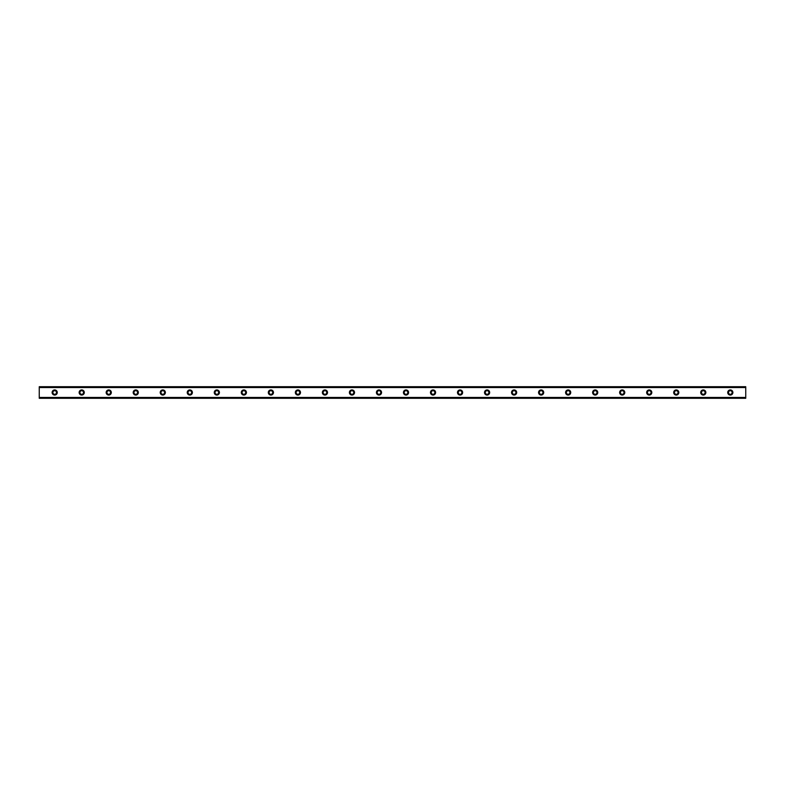 <?xml version="1.0" encoding="UTF-8"?>
<svg xmlns="http://www.w3.org/2000/svg" width="785" height="785" viewBox="0 0 785 785"><rect width="100%" height="100%" fill="white"/><g stroke="black" fill="none" stroke-linecap="round" stroke-linejoin="round"><path stroke-width="1.18" d="M54.695 389.929A2.571 2.571 0 0 0 52.114 392.5A2.571 2.571 0 0 0 54.695 395.071A2.571 2.571 0 0 0 57.266 392.5A2.571 2.571 0 0 0 54.695 389.929M730.305 389.929A2.571 2.571 0 0 0 727.734 392.5A2.571 2.571 0 0 0 730.305 395.071A2.571 2.571 0 0 0 732.886 392.5A2.571 2.571 0 0 0 730.305 389.929M703.282 389.929A2.571 2.571 0 0 0 700.711 392.5A2.571 2.571 0 0 0 703.282 395.071A2.571 2.571 0 0 0 705.852 392.5A2.571 2.571 0 0 0 703.282 389.929M676.258 389.929A2.571 2.571 0 0 0 673.687 392.5A2.571 2.571 0 0 0 676.258 395.071A2.571 2.571 0 0 0 678.829 392.5A2.571 2.571 0 0 0 676.258 389.929M649.234 389.929A2.571 2.571 0 0 0 646.663 392.5A2.571 2.571 0 0 0 649.234 395.071A2.571 2.571 0 0 0 651.805 392.5A2.571 2.571 0 0 0 649.234 389.929M622.211 389.929A2.571 2.571 0 0 0 619.64 392.5A2.571 2.571 0 0 0 622.211 395.071A2.571 2.571 0 0 0 624.782 392.5A2.571 2.571 0 0 0 622.211 389.929M595.187 389.929A2.571 2.571 0 0 0 592.606 392.5A2.571 2.571 0 0 0 595.187 395.071A2.571 2.571 0 0 0 597.758 392.5A2.571 2.571 0 0 0 595.187 389.929M568.163 389.929A2.571 2.571 0 0 0 565.583 392.5A2.571 2.571 0 0 0 568.163 395.071A2.571 2.571 0 0 0 570.734 392.5A2.571 2.571 0 0 0 568.163 389.929M541.14 389.929A2.571 2.571 0 0 0 538.559 392.5A2.571 2.571 0 0 0 541.14 395.071A2.571 2.571 0 0 0 543.711 392.5A2.571 2.571 0 0 0 541.14 389.929M514.106 389.929A2.571 2.571 0 0 0 511.535 392.5A2.571 2.571 0 0 0 514.106 395.071A2.571 2.571 0 0 0 516.687 392.5A2.571 2.571 0 0 0 514.106 389.929M487.083 389.929A2.571 2.571 0 0 0 484.512 392.5A2.571 2.571 0 0 0 487.083 395.071A2.571 2.571 0 0 0 489.663 392.5A2.571 2.571 0 0 0 487.083 389.929M460.059 389.929A2.571 2.571 0 0 0 457.488 392.5A2.571 2.571 0 0 0 460.059 395.071A2.571 2.571 0 0 0 462.64 392.5A2.571 2.571 0 0 0 460.059 389.929M433.035 389.929A2.571 2.571 0 0 0 430.465 392.5A2.571 2.571 0 0 0 433.035 395.071A2.571 2.571 0 0 0 435.606 392.5A2.571 2.571 0 0 0 433.035 389.929M406.012 389.929A2.571 2.571 0 0 0 403.441 392.5A2.571 2.571 0 0 0 406.012 395.071A2.571 2.571 0 0 0 408.583 392.5A2.571 2.571 0 0 0 406.012 389.929M378.988 389.929A2.571 2.571 0 0 0 376.417 392.5A2.571 2.571 0 0 0 378.988 395.071A2.571 2.571 0 0 0 381.559 392.5A2.571 2.571 0 0 0 378.988 389.929M351.965 389.929A2.571 2.571 0 0 0 349.394 392.5A2.571 2.571 0 0 0 351.965 395.071A2.571 2.571 0 0 0 354.535 392.5A2.571 2.571 0 0 0 351.965 389.929M324.941 389.929A2.571 2.571 0 0 0 322.36 392.5A2.571 2.571 0 0 0 324.941 395.071A2.571 2.571 0 0 0 327.512 392.5A2.571 2.571 0 0 0 324.941 389.929M297.917 389.929A2.571 2.571 0 0 0 295.337 392.5A2.571 2.571 0 0 0 297.917 395.071A2.571 2.571 0 0 0 300.488 392.5A2.571 2.571 0 0 0 297.917 389.929M270.894 389.929A2.571 2.571 0 0 0 268.313 392.5A2.571 2.571 0 0 0 270.894 395.071A2.571 2.571 0 0 0 273.465 392.5A2.571 2.571 0 0 0 270.894 389.929M243.86 389.929A2.571 2.571 0 0 0 241.289 392.5A2.571 2.571 0 0 0 243.86 395.071A2.571 2.571 0 0 0 246.441 392.5A2.571 2.571 0 0 0 243.86 389.929M216.837 389.929A2.571 2.571 0 0 0 214.266 392.5A2.571 2.571 0 0 0 216.837 395.071A2.571 2.571 0 0 0 219.417 392.5A2.571 2.571 0 0 0 216.837 389.929M189.813 389.929A2.571 2.571 0 0 0 187.242 392.5A2.571 2.571 0 0 0 189.813 395.071A2.571 2.571 0 0 0 192.394 392.5A2.571 2.571 0 0 0 189.813 389.929M162.789 389.929A2.571 2.571 0 0 0 160.219 392.5A2.571 2.571 0 0 0 162.789 395.071A2.571 2.571 0 0 0 165.36 392.5A2.571 2.571 0 0 0 162.789 389.929M135.766 389.929A2.571 2.571 0 0 0 133.195 392.5A2.571 2.571 0 0 0 135.766 395.071A2.571 2.571 0 0 0 138.337 392.5A2.571 2.571 0 0 0 135.766 389.929M108.742 389.929A2.571 2.571 0 0 0 106.171 392.5A2.571 2.571 0 0 0 108.742 395.071A2.571 2.571 0 0 0 111.313 392.5A2.571 2.571 0 0 0 108.742 389.929M81.718 389.929A2.571 2.571 0 0 0 79.148 392.5A2.571 2.571 0 0 0 81.718 395.071A2.571 2.571 0 0 0 84.289 392.5A2.571 2.571 0 0 0 81.718 389.929M39.25 386.769L745.75 386.769L39.25 386.711L745.75 386.711L39.25 386.711L39.25 387.564L745.75 387.564L745.75 397.436L39.25 397.436L39.25 387.564M54.695 394.305A1.806 1.806 0 0 1 52.889 392.5A1.806 1.806 0 0 1 54.695 390.695A1.806 1.806 0 0 1 56.491 392.5A1.806 1.806 0 0 1 54.695 394.305M730.305 394.305A1.806 1.806 0 0 1 728.509 392.5A1.806 1.806 0 0 1 730.305 390.695A1.806 1.806 0 0 1 732.111 392.5A1.806 1.806 0 0 1 730.305 394.305M703.282 394.305A1.806 1.806 0 0 1 701.486 392.5A1.806 1.806 0 0 1 703.282 390.695A1.806 1.806 0 0 1 705.087 392.5A1.806 1.806 0 0 1 703.282 394.305M676.258 394.305A1.806 1.806 0 0 1 674.452 392.5A1.806 1.806 0 0 1 676.258 390.695A1.806 1.806 0 0 1 678.063 392.5A1.806 1.806 0 0 1 676.258 394.305M649.234 394.305A1.806 1.806 0 0 1 647.429 392.5A1.806 1.806 0 0 1 649.234 390.695A1.806 1.806 0 0 1 651.04 392.5A1.806 1.806 0 0 1 649.234 394.305M622.211 394.305A1.806 1.806 0 0 1 620.405 392.5A1.806 1.806 0 0 1 622.211 390.695A1.806 1.806 0 0 1 624.006 392.5A1.806 1.806 0 0 1 622.211 394.305M595.187 394.305A1.806 1.806 0 0 1 593.381 392.5A1.806 1.806 0 0 1 595.187 390.695A1.806 1.806 0 0 1 596.983 392.5A1.806 1.806 0 0 1 595.187 394.305M568.163 394.305A1.806 1.806 0 0 1 566.358 392.5A1.806 1.806 0 0 1 568.163 390.695A1.806 1.806 0 0 1 569.959 392.5A1.806 1.806 0 0 1 568.163 394.305M541.14 394.305A1.806 1.806 0 0 1 539.334 392.5A1.806 1.806 0 0 1 541.14 390.695A1.806 1.806 0 0 1 542.935 392.5A1.806 1.806 0 0 1 541.14 394.305M514.106 394.305A1.806 1.806 0 0 1 512.311 392.5A1.806 1.806 0 0 1 514.106 390.695A1.806 1.806 0 0 1 515.912 392.5A1.806 1.806 0 0 1 514.106 394.305M487.083 394.305A1.806 1.806 0 0 1 485.287 392.5A1.806 1.806 0 0 1 487.083 390.695A1.806 1.806 0 0 1 488.888 392.5A1.806 1.806 0 0 1 487.083 394.305M460.059 394.305A1.806 1.806 0 0 1 458.263 392.5A1.806 1.806 0 0 1 460.059 390.695A1.806 1.806 0 0 1 461.865 392.5A1.806 1.806 0 0 1 460.059 394.305M433.035 394.305A1.806 1.806 0 0 1 431.24 392.5A1.806 1.806 0 0 1 433.035 390.695A1.806 1.806 0 0 1 434.841 392.5A1.806 1.806 0 0 1 433.035 394.305M406.012 394.305A1.806 1.806 0 0 1 404.206 392.5A1.806 1.806 0 0 1 406.012 390.695A1.806 1.806 0 0 1 407.817 392.5A1.806 1.806 0 0 1 406.012 394.305M378.988 394.305A1.806 1.806 0 0 1 377.183 392.5A1.806 1.806 0 0 1 378.988 390.695A1.806 1.806 0 0 1 380.794 392.5A1.806 1.806 0 0 1 378.988 394.305M351.965 394.305A1.806 1.806 0 0 1 350.159 392.5A1.806 1.806 0 0 1 351.965 390.695A1.806 1.806 0 0 1 353.76 392.5A1.806 1.806 0 0 1 351.965 394.305M324.941 394.305A1.806 1.806 0 0 1 323.135 392.5A1.806 1.806 0 0 1 324.941 390.695A1.806 1.806 0 0 1 326.737 392.5A1.806 1.806 0 0 1 324.941 394.305M297.917 394.305A1.806 1.806 0 0 1 296.112 392.5A1.806 1.806 0 0 1 297.917 390.695A1.806 1.806 0 0 1 299.713 392.5A1.806 1.806 0 0 1 297.917 394.305M270.894 394.305A1.806 1.806 0 0 1 269.088 392.5A1.806 1.806 0 0 1 270.894 390.695A1.806 1.806 0 0 1 272.689 392.5A1.806 1.806 0 0 1 270.894 394.305M243.86 394.305A1.806 1.806 0 0 1 242.065 392.5A1.806 1.806 0 0 1 243.86 390.695A1.806 1.806 0 0 1 245.666 392.5A1.806 1.806 0 0 1 243.86 394.305M216.837 394.305A1.806 1.806 0 0 1 215.041 392.5A1.806 1.806 0 0 1 216.837 390.695A1.806 1.806 0 0 1 218.642 392.5A1.806 1.806 0 0 1 216.837 394.305M189.813 394.305A1.806 1.806 0 0 1 188.017 392.5A1.806 1.806 0 0 1 189.813 390.695A1.806 1.806 0 0 1 191.618 392.5A1.806 1.806 0 0 1 189.813 394.305M162.789 394.305A1.806 1.806 0 0 1 160.994 392.5A1.806 1.806 0 0 1 162.789 390.695A1.806 1.806 0 0 1 164.595 392.5A1.806 1.806 0 0 1 162.789 394.305M135.766 394.305A1.806 1.806 0 0 1 133.96 392.5A1.806 1.806 0 0 1 135.766 390.695A1.806 1.806 0 0 1 137.571 392.5A1.806 1.806 0 0 1 135.766 394.305M108.742 394.305A1.806 1.806 0 0 1 106.937 392.5A1.806 1.806 0 0 1 108.742 390.695A1.806 1.806 0 0 1 110.548 392.5A1.806 1.806 0 0 1 108.742 394.305M81.718 394.305A1.806 1.806 0 0 1 79.913 392.5A1.806 1.806 0 0 1 81.718 390.695A1.806 1.806 0 0 1 83.514 392.5A1.806 1.806 0 0 1 81.718 394.305M39.25 398.23L745.75 398.289L39.25 398.23L39.25 397.563L745.75 397.436M745.75 397.563L745.75 398.23M745.75 398.289L39.25 398.289L745.75 398.289M745.75 386.769L745.75 387.564M745.75 387.437L39.25 387.437"/></g></svg>
